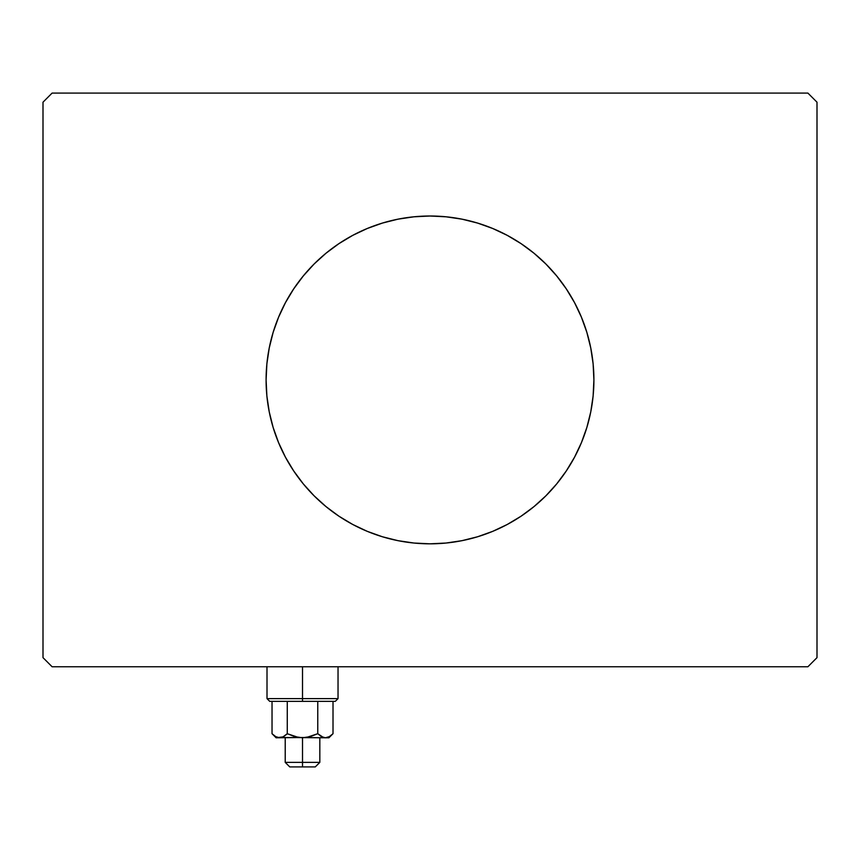 <?xml version="1.0" encoding="UTF-8"?>
<svg xmlns="http://www.w3.org/2000/svg" width="860" height="860" viewBox="0 0 860 860"><rect width="100%" height="100%" fill="white"/><g stroke="black" fill="none" stroke-linecap="round" stroke-linejoin="round"><path stroke-width="1.29" d="M278.5 317.362A163.905 163.905 0 0 0 266.095 379.916A163.905 163.905 0 0 1 430 216.01A163.905 163.905 0 0 1 593.905 379.916A163.905 163.905 0 0 0 581.5 317.362M581.36 317.028A163.905 163.905 0 0 0 574.609 302.752M574.501 302.559A163.905 163.905 0 0 0 566.321 288.906M566.245 288.81A163.905 163.905 0 0 0 293.754 288.81M293.679 288.906A163.905 163.905 0 0 0 285.498 302.559M285.391 302.752A163.905 163.905 0 0 0 278.64 317.028M807.895 93.084L52.105 93.084L43 102.189L43 657.642L52.105 666.758L807.895 666.758L817 657.642L817 102.189L807.895 93.084L52.105 93.084L43 102.189L43 657.642L52.105 666.758L807.895 666.758L817 657.642L817 102.189L807.895 93.084M581.5 442.481A163.905 163.905 0 0 0 593.905 379.916L593.12 395.987L590.755 411.897L586.853 427.495L581.424 442.642L574.555 457.187L566.278 470.979L556.699 483.9L545.896 495.812L533.985 506.615L521.063 516.204L507.26 524.471L492.726 531.351L477.579 536.769L461.981 540.671L446.06 543.036L430 543.821L413.94 543.036L398.019 540.671L382.421 536.769L367.274 531.351L352.74 524.471L338.937 516.204L326.015 506.615L314.104 495.812L303.3 483.9L293.722 470.979L285.445 457.187L278.575 442.642L273.147 427.495L269.245 411.897L266.88 395.987L266.095 379.916L266.88 363.855L269.245 347.945L273.147 332.336L278.575 317.19L285.445 302.656L293.722 288.852L303.3 275.942L314.104 264.02L326.015 253.216L338.937 243.638L352.74 235.361L367.274 228.491L382.421 223.073L398.019 219.16L413.94 216.806L430 216.01L446.06 216.806L461.981 219.16L477.579 223.073L492.726 228.491L507.26 235.361L521.063 243.638L533.985 253.216L545.896 264.02L556.699 275.942L566.278 288.852L574.555 302.656L581.424 317.19L586.853 332.336L590.755 347.945L593.12 363.855L593.905 379.916A163.905 163.905 0 0 1 430 543.821A163.905 163.905 0 0 1 266.095 379.916A163.905 163.905 0 0 0 278.5 442.481M278.64 442.814A163.905 163.905 0 0 0 285.391 457.079M285.498 457.284A163.905 163.905 0 0 0 293.679 470.925M293.754 471.033A163.905 163.905 0 0 0 566.245 471.033M566.321 470.925A163.905 163.905 0 0 0 574.501 457.284M574.609 457.079A163.905 163.905 0 0 0 581.36 442.814M367.274 531.351L382.421 536.769M492.726 531.351L507.26 524.471M492.726 228.491L477.579 223.073M367.274 228.491L352.74 235.361M302.516 698.621L267.008 698.621L302.516 698.621L302.516 666.758L302.516 698.621L338.034 698.621L302.516 698.621L302.516 701.351L302.516 698.621M269.739 701.351L302.516 701.351L269.739 701.351L267.008 698.621L267.008 666.758M283.166 736.859L276.114 737.783L306.483 737.482L317.759 733.698L323.403 737.482L317.759 733.698L317.759 701.351L317.759 733.698L321.468 736.633L317.759 733.698L310.363 736.633L317.759 733.698L310.363 736.633L302.516 737.783L302.516 766.916L315.265 766.916L289.766 766.916L302.516 766.916L302.516 762.368L285.219 762.368L302.516 762.368L302.516 737.783L294.658 736.633L287.272 733.698L283.585 736.633L279.65 737.783L275.738 736.644L272.029 733.698L272.029 701.351L272.029 733.698L275.684 736.611M287.272 701.351L287.272 733.698L287.272 701.351M332.218 734.451L333.013 733.698L333.013 701.351L333.013 733.698L329.326 736.633L325.392 737.783L281.639 737.482M328.928 737.783L325.392 737.783L328.928 737.783L333.013 733.698L329.326 736.633L325.392 737.783L298.538 737.482L287.272 733.698L282.822 737.031L287.476 733.795M325.499 737.783L327.391 737.471M327.359 737.482L325.392 737.783L321.446 736.633L323.414 737.482M335.303 701.351L302.516 701.351L335.303 701.351L338.034 698.621L338.034 666.758M329.305 736.644L333.013 733.698M277.673 737.482L281.618 737.482L279.65 737.783L275.738 736.644L277.715 737.493M302.516 762.368L319.823 762.368L302.516 762.368M317.759 733.698L321.446 736.633M322.21 737.031L321.468 736.644M285.219 737.783L285.219 762.368L289.766 766.916M276.114 737.783L272.029 733.698M319.823 737.783L319.823 762.368L315.265 766.916"/></g></svg>
